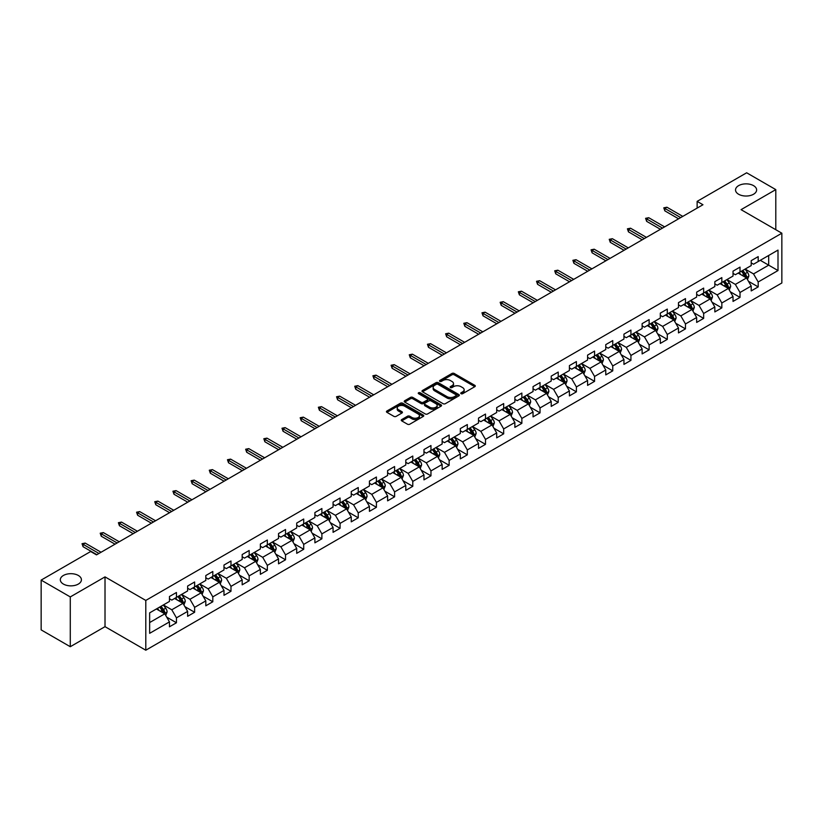 <?xml version="1.0" encoding="UTF-8"?>
<svg xmlns="http://www.w3.org/2000/svg" width="823" height="823" viewBox="0 0 823 823"><rect width="100%" height="100%" fill="white"/><g stroke="black" fill="none" stroke-linecap="round" stroke-linejoin="round"><path stroke-width="1.23" d="M461.065 393.692A1.132 0.658 0 0 0 462.66 393.692L474.82 386.676A1.615 0.936 0 0 0 475.293 386.008A1.615 0.936 0 0 0 474.82 385.349L454.224 373.467A1.615 0.936 0 0 0 451.94 373.467L439.78 380.483A1.132 0.658 0 0 0 441.385 381.409L442.959 380.493A5.175 2.994 0 0 1 450.284 380.493L451.992 381.491A5.175 2.994 0 0 1 453.514 383.6A5.175 2.994 0 0 1 451.992 385.72L450.418 386.625A1.132 0.658 0 0 0 452.022 387.551L453.596 386.635A5.175 2.994 0 0 1 460.921 386.635L462.629 387.633A5.175 2.994 0 0 1 464.151 389.742A5.175 2.994 0 0 1 462.629 391.861L461.065 392.766A1.132 0.658 0 0 0 461.065 393.692L461.065 392.766M78.329 575.462A10.545 6.09 0 0 0 66.828 574.145A10.545 6.09 0 0 0 60.316 579.773A10.545 6.09 0 0 0 63.412 584.073A10.545 6.09 0 0 0 74.903 585.4A10.545 6.09 0 0 0 81.415 579.773A10.545 6.09 0 0 0 78.329 575.462M753.529 185.638A10.545 6.09 0 0 0 742.037 184.321A10.545 6.09 0 0 0 735.525 189.938A10.545 6.09 0 0 0 738.612 194.249A10.545 6.09 0 0 0 750.113 195.565A10.545 6.09 0 0 0 756.625 189.938A10.545 6.09 0 0 0 753.529 185.638M401.727 419.565A1.615 0.936 0 0 0 401.243 420.224A1.615 0.936 0 0 0 401.727 420.882L407.498 424.215A1.615 0.936 0 0 0 409.782 424.215L423.279 416.428A1.615 0.936 0 0 0 423.763 415.759A1.615 0.936 0 0 0 423.279 415.101L402.694 403.219A1.615 0.936 0 0 0 400.41 403.219L386.913 411.006A1.615 0.936 0 0 0 386.44 411.665A1.615 0.936 0 0 0 386.913 412.333L393.888 416.356A1.615 0.936 0 0 0 396.172 416.356L401.953 413.023A1.615 0.936 0 0 0 402.426 412.364A1.615 0.936 0 0 0 401.953 411.706L398.486 409.7A4.331 2.5 0 0 1 397.221 407.941A4.331 2.5 0 0 1 399.896 405.626A4.331 2.5 0 0 1 404.607 406.171L418.166 414A4.331 2.5 0 0 1 419.432 415.759A4.331 2.5 0 0 1 416.757 418.074A4.331 2.5 0 0 1 412.045 417.528L409.782 416.222A1.615 0.936 0 0 0 407.498 416.222L401.727 419.565L401.727 420.882M105.015 576.882L70.284 596.922L41.15 580.102L41.15 629.893L70.284 646.713L105.015 626.663L145.794 650.211L145.794 600.43L105.015 576.882L105.015 626.663M775.791 229.71L775.791 189.609L741.06 209.659L781.85 233.207L145.794 600.43M775.791 189.609L746.656 172.789L697.132 201.378L697.132 208.106M41.15 580.102L90.674 551.513L96.507 554.877L702.955 204.742L697.132 201.378M443.072 403.681A1.615 0.936 0 0 0 445.356 403.681L458.853 395.884A1.615 0.936 0 0 0 459.337 395.225A1.615 0.936 0 0 0 458.853 394.567L438.268 382.674A1.615 0.936 0 0 0 435.984 382.674L422.487 390.472A1.615 0.936 0 0 0 422.014 391.131A1.615 0.936 0 0 0 422.487 391.789L443.072 403.681M418.989 393.939A1.132 0.658 0 0 1 420.142 394.094L420.142 392.746L441.066 404.834A1.615 0.936 0 0 1 441.55 405.492A1.615 0.936 0 0 1 441.066 406.151L427.569 413.948A1.615 0.936 0 0 1 425.285 413.948L404.7 402.056L404.7 400.739A1.615 0.936 0 0 0 404.227 401.398A1.615 0.936 0 0 0 404.7 402.056M404.7 400.739L410.471 397.406A1.615 0.936 0 0 1 412.765 397.406L421.109 402.221A1.615 0.936 0 0 0 423.403 402.221L427.23 400.009A1.615 0.936 0 0 0 427.703 399.35A1.615 0.936 0 0 0 427.23 398.692L418.537 393.672A1.132 0.658 0 0 1 420.142 392.746M145.794 650.211L781.85 282.989L781.85 233.207M166.719 617.147L176.451 622.764L176.451 617.847L187.634 611.396L187.634 616.304L194.629 612.271L194.629 607.353L205.812 600.893L205.812 605.81L212.807 601.767L212.807 596.86L223.99 590.4L223.99 595.317L230.985 591.274L230.985 586.367L242.178 579.906L242.178 584.814L249.163 580.781L249.163 575.863L260.356 569.413L260.356 574.32L267.341 570.288L267.341 565.37L278.534 558.91L278.534 563.827L285.53 559.784L285.53 554.877L296.712 548.416L296.712 553.334L303.708 549.291L303.708 544.384L314.89 537.923L314.89 542.83L321.886 538.798L321.886 533.88L333.068 527.43L333.068 532.337L340.064 528.304L340.064 523.387L351.246 516.926L351.246 521.844L358.242 517.801L358.242 512.894L369.434 506.433L369.434 511.35L376.42 507.307L376.42 502.4L387.612 495.94L387.612 500.847L394.598 496.814L394.598 491.897L405.79 485.447L405.79 490.354L412.786 486.321L412.786 481.404L423.968 474.943L423.968 479.86L430.964 475.817L430.964 470.91L442.146 464.45L442.146 469.357L449.142 465.324L449.142 460.417L460.324 453.957L460.324 458.864L467.32 454.831L467.32 449.914L478.513 443.463L478.513 448.37L485.498 444.338L485.498 439.42L496.691 432.96L496.691 437.877L503.676 433.834L503.676 428.927L514.869 422.466L514.869 427.374L521.864 423.341L521.864 418.434L533.047 411.973L533.047 416.88L540.042 412.848L540.042 407.93L551.225 401.48L551.225 406.387L558.22 402.354L558.22 397.437L569.403 390.976L569.403 395.894L576.398 391.851L576.398 386.944L587.581 380.483L587.581 385.39L594.576 381.358L594.576 376.45L605.769 369.99L605.769 374.897L612.754 370.864L612.754 365.947L623.947 359.497L623.947 364.404L630.932 360.371L630.932 355.454L642.125 348.993L642.125 353.911L649.121 349.868L649.121 344.96L660.303 338.5L660.303 343.407L667.299 339.374L667.299 334.467L678.481 328.007L678.481 332.914L685.477 328.881L685.477 323.964L696.659 317.513L696.659 322.421L703.655 318.388L703.655 313.47L714.837 307.01L714.837 311.927L721.833 307.884L721.833 302.977L733.026 296.517L733.026 301.424L740.011 297.391L740.011 292.484L751.204 286.023L751.204 290.931L758.189 286.898L758.189 281.98L778.002 270.551L778.002 250.089L768.682 255.48L768.682 265.16L778.002 270.551M176.451 622.764L169.456 626.797L169.456 621.89L149.642 633.329L149.642 612.868L169.456 601.438L169.456 596.521L176.451 592.488L176.451 597.395L187.634 590.935L187.634 586.027L194.629 581.995L194.629 586.902L205.812 580.441L205.812 575.534L212.807 571.491L212.807 576.409L223.99 569.948L223.99 565.031L230.985 560.998L230.985 565.905L242.178 559.455L242.178 554.537L249.163 550.505L249.163 555.412L260.356 548.951L260.356 544.044L267.341 540.011L267.341 544.919L278.534 538.458L278.534 533.551L285.53 529.508L285.53 534.425L296.712 527.965L296.712 523.047L303.708 519.015L303.708 523.922L314.89 517.472L314.89 512.554L321.886 508.521L321.886 513.429L333.068 506.968L333.068 502.061L340.064 498.028L340.064 502.935L351.246 496.475L351.246 491.568L358.242 487.525L358.242 492.442L369.434 485.981L369.434 481.064L376.42 477.031L376.42 481.939L387.612 475.488L387.612 470.571L394.598 466.538L394.598 471.445L405.79 464.985L405.79 460.078L412.786 456.045L412.786 460.952L423.968 454.491L423.968 449.584L430.964 445.541L430.964 450.459L442.146 443.998L442.146 439.081L449.142 435.048L449.142 439.955L460.324 433.505L460.324 428.588L467.32 424.555L467.32 429.462L478.513 423.001L478.513 418.094L485.498 414.062L485.498 418.969L496.691 412.508L496.691 407.601L503.676 403.558L503.676 408.475L514.869 402.015L514.869 397.098L521.864 393.065L521.864 397.972L533.047 391.522L533.047 386.604L540.042 382.572L540.042 387.479L551.225 381.018L551.225 376.111L558.22 372.068L558.22 376.985L569.403 370.525L569.403 365.618L576.398 361.575L576.398 366.492L587.581 360.032L587.581 355.114L594.576 351.082L594.576 355.989L605.769 349.538L605.769 344.621L612.754 340.588L612.754 345.495L623.947 339.035L623.947 334.128L630.932 330.085L630.932 335.002L642.125 328.542L642.125 323.634L649.121 319.591L649.121 324.509L660.303 318.048L660.303 313.131L667.299 309.098L667.299 314.005L678.481 307.555L678.481 302.638L685.477 298.605L685.477 303.512L696.659 297.052L696.659 292.144L703.655 288.101L703.655 293.019L714.837 286.558L714.837 281.651L721.833 277.608L721.833 282.526L733.026 276.065L733.026 271.148L740.011 267.115L740.011 272.022L751.204 265.572L751.204 260.654L758.189 256.622L758.189 261.529L778.002 250.089M174.579 598.475L182.973 603.321L171.791 609.781L163.396 604.936M169.456 598.743L171.791 600.09L176.451 597.395M171.791 609.781L176.451 617.847M182.973 603.321L187.634 611.396M192.767 587.982L201.151 592.827L189.969 599.278L181.574 594.443M187.634 588.25L189.969 589.597L194.629 586.902M189.969 599.278L194.629 607.353M201.151 592.827L205.812 600.893M210.945 577.479L219.329 582.324L208.147 588.784L199.752 583.939M205.812 577.756L208.147 579.094L212.807 576.409M208.147 588.784L212.807 596.86M219.329 582.324L223.99 590.4M229.123 566.985L237.508 571.831L226.325 578.291L217.93 573.446M223.99 567.253L226.325 568.6L230.985 565.905M226.325 578.291L230.985 586.367M237.508 571.831L242.178 579.906M247.301 556.492L255.696 561.337L244.503 567.798L236.119 562.953M242.178 556.76L244.503 558.107L249.163 555.412M244.503 567.798L249.163 575.863M255.696 561.337L260.356 569.413M265.479 545.999L273.874 550.844L262.681 557.294L254.297 552.449M260.356 546.266L262.681 547.614L267.341 544.919M262.681 557.294L267.341 565.37M273.874 550.844L278.534 558.91M283.657 535.495L292.052 540.341L280.859 546.801L272.475 541.956M278.534 535.773L280.859 537.11L285.53 534.425M280.859 546.801L285.53 554.877M292.052 540.341L296.712 548.416M301.835 525.002L310.23 529.847L299.047 536.308L290.653 531.463M296.712 525.269L299.047 526.617L303.708 523.922M299.047 536.308L303.708 544.384M310.23 529.847L314.89 537.923M320.024 514.509L328.408 519.354L317.225 525.815L308.831 520.969M314.89 514.776L317.225 516.124L321.886 513.429M317.225 525.815L321.886 533.88M328.408 519.354L333.068 527.43M338.202 504.015L346.586 508.861L335.403 515.311L327.009 510.466M333.068 504.283L335.403 505.631L340.064 502.935M335.403 515.311L340.064 523.387M346.586 508.861L351.246 516.926M356.38 493.512L364.774 498.357L353.581 504.818L345.187 499.973M351.246 493.79L353.581 495.127L358.242 492.442M353.581 504.818L358.242 512.894M364.774 498.357L369.434 506.433M374.558 483.019L382.952 487.864L371.759 494.325L363.375 489.479M369.434 483.286L371.759 484.634L376.42 481.939M371.759 494.325L376.42 502.4M382.952 487.864L387.612 495.94M392.736 472.525L401.13 477.371L389.937 483.831L381.553 478.986M387.612 472.793L389.937 474.141L394.598 471.445M389.937 483.831L394.598 491.897M401.13 477.371L405.79 485.447M410.914 462.032L419.308 466.878L408.115 473.328L399.731 468.482M405.79 462.3L408.115 463.647L412.786 460.952M408.115 473.328L412.786 481.404M419.308 466.878L423.968 474.943M429.092 451.529L437.486 456.374L426.304 462.835L417.909 457.989M423.968 451.806L426.304 453.144L430.964 450.459M426.304 462.835L430.964 470.91M437.486 456.374L442.146 464.45M447.28 441.035L455.664 445.881L444.482 452.341L436.087 447.496M442.146 441.303L444.482 442.651L449.142 439.955M444.482 452.341L449.142 460.417M455.664 445.881L460.324 453.957M465.458 430.542L473.842 435.388L462.66 441.848L454.265 437.003M460.324 430.81L462.66 432.157L467.32 429.462M462.66 441.848L467.32 449.914M473.842 435.388L478.513 443.463M483.636 420.049L492.031 424.884L480.838 431.345L472.443 426.499M478.513 420.316L480.838 421.664L485.498 418.969M480.838 431.345L485.498 439.42M492.031 424.884L496.691 432.96M501.814 409.545L510.209 414.391L499.016 420.851L490.631 416.006M496.691 409.813L499.016 411.161L503.676 408.475M499.016 420.851L503.676 428.927M510.209 414.391L514.869 422.466M519.992 399.052L528.387 403.898L517.194 410.358L508.809 405.513M514.869 399.32L517.194 400.667L521.864 397.972M517.194 410.358L521.864 418.434M528.387 403.898L533.047 411.973M538.17 388.559L546.565 393.404L535.382 399.865L526.987 395.019M533.047 388.826L535.382 390.174L540.042 387.479M535.382 399.865L540.042 407.93M546.565 393.404L551.225 401.48M556.358 378.066L564.743 382.901L553.56 389.361L545.165 384.516M551.225 378.333L553.56 379.681L558.22 376.985M553.56 389.361L558.22 397.437M564.743 382.901L569.403 390.976M574.536 367.562L582.921 372.408L571.738 378.868L563.344 374.023M569.403 367.83L571.738 369.177L576.398 366.492M571.738 378.868L576.398 386.944M582.921 372.408L587.581 380.483M592.714 357.069L601.099 361.914L589.916 368.375L581.522 363.529M587.581 357.336L589.916 358.684L594.576 355.989M589.916 368.375L594.576 376.45M601.099 361.914L605.769 369.99M610.892 346.576L619.287 351.421L608.094 357.882L599.71 353.036M605.769 346.843L608.094 348.191L612.754 345.495M608.094 357.882L612.754 365.947M619.287 351.421L623.947 359.497M629.07 336.082L637.465 340.917L626.272 347.378L617.888 342.533M623.947 336.35L626.272 337.697L630.932 335.002M626.272 347.378L630.932 355.454M637.465 340.917L642.125 348.993M647.248 325.579L655.643 330.424L644.45 336.885L636.066 332.039M642.125 325.846L644.45 327.194L649.121 324.509M644.45 336.885L649.121 344.96M655.643 330.424L660.303 338.5M665.426 315.086L673.821 319.931L662.638 326.392L654.244 321.546M660.303 315.353L662.638 316.701L667.299 314.005M662.638 326.392L667.299 334.467M673.821 319.931L678.481 328.007M683.615 304.592L691.999 309.438L680.816 315.898L672.422 311.053M678.481 304.86L680.816 306.207L685.477 303.512M680.816 315.898L685.477 323.964M691.999 309.438L696.659 317.513M701.793 294.099L710.177 298.934L698.994 305.395L690.6 300.549M696.659 294.367L698.994 295.704L703.655 293.019M698.994 305.395L703.655 313.47M710.177 298.934L714.837 307.01M719.971 283.596L728.365 288.441L717.172 294.901L708.778 290.056M714.837 283.863L717.172 285.211L721.833 282.526M717.172 294.901L721.833 302.977M728.365 288.441L733.026 296.517M738.149 273.102L746.543 277.948L735.351 284.408L726.966 279.563M733.026 273.37L735.351 274.717L740.011 272.022M735.351 284.408L740.011 292.484M746.543 277.948L751.204 286.023M760.287 260.315L768.682 265.16L753.529 273.915L745.144 269.07M751.204 262.876L753.529 264.224L758.189 261.529M753.529 273.915L758.189 281.98M70.284 596.922L70.284 646.713M149.642 622.558L164.795 613.814L156.401 608.969M164.795 613.814L169.456 621.89M748.467 281.281L758.189 286.898M730.279 291.774L740.011 297.391M712.101 302.267L721.833 307.884M693.923 312.761L703.655 318.388M675.745 323.264L685.477 328.881M657.567 333.757L667.299 339.374M639.389 344.251L649.121 349.868M621.211 354.744L630.932 360.371M603.022 365.247L612.754 370.864M584.844 375.741L594.576 381.358M566.666 386.234L576.398 391.851M548.488 396.727L558.22 402.354M530.31 407.231L540.042 412.848M512.132 417.724L521.864 423.341M493.944 428.217L503.676 433.834M475.766 438.71L485.498 444.338M457.588 449.214L467.32 454.831M439.41 459.707L449.142 465.324M421.232 470.2L430.964 475.817M403.054 480.704L412.786 486.321M384.876 491.197L394.598 496.814M366.688 501.691L376.42 507.307M348.51 512.184L358.242 517.801M330.332 522.687L340.064 528.304M312.154 533.181L321.886 538.798M293.976 543.674L303.708 549.291M275.798 554.167L285.53 559.784M257.62 564.671L267.341 570.288M239.431 575.164L249.163 580.781M221.253 585.657L230.985 591.274M203.075 596.15L212.807 601.767M184.897 606.654L194.629 612.271M461.518 393.847L462.629 393.199A5.175 2.994 0 0 0 464.151 391.09L464.151 389.742M453.514 383.6L453.514 384.948A5.175 2.994 0 0 1 451.992 387.057L450.87 387.705M474.799 386.687L454.224 374.815A1.615 0.936 0 0 0 451.94 374.815L440.233 381.563M458.833 395.894L438.268 384.022A1.615 0.936 0 0 0 435.984 384.022L422.508 391.799L422.487 390.472M456.004 395.688A1.132 0.658 0 0 0 456.004 394.762L437.929 384.331A1.132 0.658 0 0 0 436.324 384.331L434.667 385.287A5.175 2.994 0 0 0 433.145 387.396A5.175 2.994 0 0 0 434.667 389.516L447.023 396.645A5.175 2.994 0 0 0 454.337 396.645L456.004 395.688L456.004 397.036A1.132 0.658 0 0 0 456.333 396.573L456.333 395.225M433.145 387.396L433.145 388.744A5.175 2.994 0 0 0 434.667 390.863L434.667 389.516M456.004 397.036L454.337 397.993A5.175 2.994 0 0 1 447.023 397.993L434.667 390.863M404.721 402.077L410.471 398.754L410.471 397.406M427.703 399.35L427.703 400.698A1.615 0.936 0 0 1 427.23 401.357L423.403 403.568A1.615 0.936 0 0 1 421.109 403.568L412.765 398.754A1.615 0.936 0 0 0 410.471 398.754M420.142 394.094L441.046 406.171M429.771 407.231A4.331 2.5 0 0 0 434.493 407.766A4.331 2.5 0 0 0 437.167 405.461A4.331 2.5 0 0 0 435.892 403.692L431.118 400.935A1.615 0.936 0 0 0 428.834 400.935L424.997 403.147A1.615 0.936 0 0 0 424.524 403.815A1.615 0.936 0 0 0 424.997 404.474L429.771 407.231L429.771 408.578A4.331 2.5 0 0 0 434.493 409.113A4.331 2.5 0 0 0 437.167 406.809L437.167 405.461M424.524 403.815L424.524 405.153A1.615 0.936 0 0 0 424.997 405.821L424.997 404.474M429.771 408.578L424.997 405.821M419.432 415.759L419.432 417.107A4.331 2.5 0 0 1 416.757 419.421A4.331 2.5 0 0 1 412.045 418.876L409.782 417.57A1.615 0.936 0 0 0 407.498 417.57L401.747 420.892M397.221 407.941L397.221 409.288A4.331 2.5 0 0 0 398.486 411.047L398.486 409.7M401.953 411.706L401.953 413.023L398.486 411.047M423.279 415.101L423.279 416.428L402.694 404.566A1.615 0.936 0 0 0 400.41 404.566L386.933 412.344L386.913 411.006M747.459 279.542L748.848 276.044A4.372 2.52 -120 0 0 747.449 272.331L745.052 269.121M740.854 274.666L739.219 272.485M741.43 271.209L743.838 274.419A4.372 2.52 60 0 1 745.093 277.042L746.492 276.24A4.372 2.52 -120 0 0 745.237 273.606L742.83 270.397M741.739 271.034L744.404 274.594A2.222 1.286 60 0 1 744.815 275.263L746.492 276.24M680.693 217.591L664.83 208.435L664.83 210.853L663.78 207.828L664.83 208.435L666.918 207.221L682.792 216.387M664.83 210.853L678.594 218.805M663.78 207.828L666.918 207.221M729.281 290.035L730.67 286.548A4.372 2.52 -120 0 0 729.271 282.824L726.863 279.614M722.676 285.159L721.041 282.978M723.252 281.703L725.66 284.912A4.372 2.52 60 0 1 726.915 287.536L728.314 286.733A4.372 2.52 -120 0 0 727.059 284.1L724.652 280.89M723.561 281.528L726.225 285.087A2.222 1.286 60 0 1 726.637 285.766L728.314 286.733M711.103 300.529L712.492 297.041A4.372 2.52 -120 0 0 711.093 293.317L708.685 290.108M704.498 295.652L702.863 293.472M705.074 292.196L707.482 295.406A4.372 2.52 60 0 1 708.726 298.039L710.126 297.226A4.372 2.52 -120 0 0 708.881 294.603L706.473 291.393M705.383 292.021L708.047 295.58A2.222 1.286 60 0 1 708.449 296.259L710.126 297.226M662.515 228.094L646.641 218.928L646.641 221.346L645.592 218.321L646.641 218.928L648.74 217.714L664.614 226.881M646.641 221.346L660.416 229.298M645.592 218.321L648.74 217.714M644.337 238.588L628.463 229.422L628.463 231.849L627.414 228.815L628.463 229.422L630.562 228.208L646.436 237.374M628.463 231.849L642.238 239.802M627.414 228.815L630.562 228.208M692.925 311.032L694.303 307.535A4.372 2.52 -120 0 0 692.915 303.821L690.507 300.611M686.32 306.156L684.685 303.975M686.896 302.689L689.304 305.899A4.372 2.52 60 0 1 690.548 308.532L691.948 307.72A4.372 2.52 -120 0 0 690.703 305.096L688.295 301.887M687.205 302.514L689.869 306.084A2.222 1.286 60 0 1 690.271 306.753L691.948 307.72M674.747 321.526L676.125 318.028A4.372 2.52 -120 0 0 674.737 314.314L672.329 311.104M668.132 316.649L666.507 314.468M668.718 313.193L671.126 316.402A4.372 2.52 60 0 1 672.37 319.026L673.77 318.223A4.372 2.52 -120 0 0 672.525 315.59L670.117 312.38M669.017 313.018L671.691 316.577A2.222 1.286 60 0 1 672.093 317.246L673.77 318.223M656.559 332.019L657.947 328.531A4.372 2.52 -120 0 0 656.559 324.807L654.151 321.598M649.954 327.143L648.318 324.962M650.54 323.686L652.948 326.896A4.372 2.52 60 0 1 654.192 329.519L655.592 328.716A4.372 2.52 -120 0 0 654.336 326.093L651.939 322.873M650.839 323.511L653.513 327.07A2.222 1.286 60 0 1 653.915 327.749L655.592 328.716M626.159 249.081L610.285 239.915L610.285 242.343L609.236 239.318L610.285 239.915L612.384 238.711L628.258 247.867M610.285 242.343L624.06 250.295M609.236 239.318L612.384 238.711M607.981 259.574L592.107 250.418L592.107 252.836L591.058 249.811L592.107 250.418L594.206 249.204L610.08 258.371M592.107 252.836L605.882 260.788M591.058 249.811L594.206 249.204M589.803 270.078L573.929 260.912L573.929 263.329L572.88 260.305L573.929 260.912L576.028 259.698L591.902 268.864M573.929 263.329L587.704 271.281M572.88 260.305L576.028 259.698M571.615 280.571L555.751 271.405L555.751 273.833L554.702 270.798L555.751 271.405L557.85 270.191L573.713 279.357M555.751 273.833L569.526 281.785M554.702 270.798L557.85 270.191M553.437 291.064L537.563 281.898L537.563 284.326L536.524 281.301L537.563 281.898L539.662 280.694L555.535 289.85M537.563 284.326L551.338 292.278M536.524 281.301L539.662 280.694M535.259 301.557L519.385 292.402L519.385 294.819L518.336 291.795L519.385 292.402L521.484 291.188L537.357 300.354M519.385 294.819L533.16 302.771M518.336 291.795L521.484 291.188M517.081 312.061L501.207 302.895L501.207 305.312L500.158 302.288L501.207 302.895L503.306 301.681L519.179 310.847M501.207 305.312L514.982 313.265M500.158 302.288L503.306 301.681M498.903 322.554L483.029 313.388L483.029 315.816L481.98 312.781L483.029 313.388L485.128 312.174L501.001 321.34M483.029 315.816L496.804 323.768M481.98 312.781L485.128 312.174M480.725 333.048L464.851 323.881L464.851 326.309L463.802 323.285L464.851 323.881L466.95 322.678L482.823 331.844M464.851 326.309L478.626 334.261M463.802 323.285L466.95 322.678M462.547 343.541L446.673 334.385L446.673 336.802L445.624 333.778L446.673 334.385L448.772 333.171L464.645 342.337M446.673 336.802L460.448 344.755M445.624 333.778L448.772 333.171M444.358 354.044L428.495 344.878L428.495 347.296L427.446 344.271L428.495 344.878L430.594 343.664L446.457 352.83M428.495 347.296L442.27 355.248M427.446 344.271L430.594 343.664M426.18 364.538L410.307 355.371L410.307 357.799L409.268 354.764L410.307 355.371L412.405 354.168L428.279 363.324M410.307 357.799L424.082 365.751M409.268 354.764L412.405 354.168M408.002 375.031L392.129 365.865L392.129 368.293L391.079 365.268L392.129 365.865L394.227 364.661L410.101 373.827M392.129 368.293L405.904 376.245M391.079 365.268L394.227 364.661M389.824 385.524L373.951 376.368L373.951 378.786L372.901 375.761L373.951 376.368L376.049 375.154L391.923 384.32M373.951 378.786L387.726 386.738M372.901 375.761L376.049 375.154M371.646 396.028L355.773 386.861L355.773 389.279L354.723 386.254L355.773 386.861L357.871 385.648L373.745 394.814M355.773 389.279L369.548 397.231M354.723 386.254L357.871 385.648M353.468 406.521L337.595 397.355L337.595 399.783L336.545 396.748L337.595 397.355L339.693 396.151L355.567 405.307M337.595 399.783L351.37 407.735M336.545 396.748L339.693 396.151M335.29 417.014L319.417 407.858L319.417 410.276L318.367 407.251L319.417 407.858L321.515 406.644L337.379 415.81M319.417 410.276L333.192 418.228M318.367 407.251L321.515 406.644M317.102 427.518L301.239 418.351L301.239 420.769L300.189 417.745L301.239 418.351L303.327 417.138L319.201 426.304M301.239 420.769L315.014 428.721M300.189 417.745L303.327 417.138M298.924 438.011L283.05 428.845L283.05 431.262L282.001 428.238L283.05 428.845L285.149 427.631L301.023 436.797M283.05 431.262L296.825 439.215M282.001 428.238L285.149 427.631M638.381 342.512L639.769 339.025A4.372 2.52 -120 0 0 638.381 335.3L635.973 332.091M631.776 337.636L630.14 335.455M632.362 334.179L634.759 337.389A4.372 2.52 60 0 1 636.014 340.022L637.414 339.21A4.372 2.52 -120 0 0 636.158 336.586L633.751 333.377M632.661 334.004L635.335 337.564A2.222 1.286 60 0 1 635.737 338.243L637.414 339.21M620.203 353.016L621.591 349.518A4.372 2.52 -120 0 0 620.192 345.804L617.795 342.594M613.598 348.139L611.962 345.958M614.174 344.672L616.581 347.882A4.372 2.52 60 0 1 617.836 350.516L619.235 349.703A4.372 2.52 -120 0 0 617.98 347.08L615.573 343.87M614.483 344.498L617.147 348.067A2.222 1.286 60 0 1 617.559 348.736L619.235 349.703M602.025 363.509L603.413 360.021A4.372 2.52 -120 0 0 602.014 356.297L599.607 353.088M595.42 358.633L593.784 356.452M595.996 355.176L598.403 358.386A4.372 2.52 60 0 1 599.658 361.009L601.057 360.207A4.372 2.52 -120 0 0 599.802 357.573L597.395 354.363M596.305 355.001L598.969 358.561A2.222 1.286 60 0 1 599.381 359.24L601.057 360.207M583.846 374.002L585.235 370.515A4.372 2.52 -120 0 0 583.836 366.791L581.429 363.581M577.242 369.126L575.606 366.945M577.818 365.669L580.225 368.879A4.372 2.52 60 0 1 581.47 371.502L582.869 370.7A4.372 2.52 -120 0 0 581.624 368.076L579.217 364.856M578.127 365.494L580.791 369.054A2.222 1.286 60 0 1 581.192 369.733L582.869 370.7M565.668 384.495L567.047 381.008A4.372 2.52 -120 0 0 565.658 377.294L563.251 374.074M559.064 379.619L557.428 377.438M559.64 376.162L562.047 379.372A4.372 2.52 60 0 1 563.292 382.006L564.691 381.193A4.372 2.52 -120 0 0 563.446 378.57L561.039 375.36M559.949 375.988L562.613 379.547A2.222 1.286 60 0 1 563.014 380.226L564.691 381.193M547.49 394.999L548.869 391.501A4.372 2.52 -120 0 0 547.48 387.787L545.073 384.578M540.876 390.123L539.25 387.942M541.462 386.656L543.869 389.876A4.372 2.52 60 0 1 545.114 392.499L546.513 391.686A4.372 2.52 -120 0 0 545.268 389.063L542.861 385.853M541.76 386.481L544.435 390.051A2.222 1.286 60 0 1 544.836 390.719L546.513 391.686M529.302 405.492L530.691 402.005A4.372 2.52 -120 0 0 529.302 398.281L526.895 395.071M522.698 400.616L521.062 398.435M523.284 397.159L525.681 400.369A4.372 2.52 60 0 1 526.936 402.992L528.335 402.19A4.372 2.52 -120 0 0 527.08 399.556L524.683 396.347M523.582 396.984L526.257 400.544A2.222 1.286 60 0 1 526.658 401.223L528.335 402.19M511.124 415.985L512.513 412.498A4.372 2.52 -120 0 0 511.114 408.774L508.717 405.564M504.52 411.109L502.884 408.928M505.106 407.652L507.503 410.862A4.372 2.52 60 0 1 508.758 413.485L510.157 412.683A4.372 2.52 -120 0 0 508.902 410.06L506.495 406.84M505.404 407.478L508.069 411.037A2.222 1.286 60 0 1 508.48 411.716L510.157 412.683M492.946 426.479L494.335 422.991A4.372 2.52 -120 0 0 492.936 419.277L490.539 416.057M486.342 421.602L484.706 419.421M486.918 418.146L489.325 421.355A4.372 2.52 60 0 1 490.58 423.989L491.979 423.176A4.372 2.52 -120 0 0 490.724 420.553L488.317 417.343M487.226 417.971L489.891 421.53A2.222 1.286 60 0 1 490.302 422.209L491.979 423.176M474.768 436.982L476.157 433.484A4.372 2.52 -120 0 0 474.758 429.771L472.351 426.561M468.164 432.106L466.528 429.925M468.74 428.639L471.147 431.859A4.372 2.52 60 0 1 472.402 434.482L473.791 433.67A4.372 2.52 -120 0 0 472.546 431.046L470.139 427.837M469.048 428.464L471.713 432.034A2.222 1.286 60 0 1 472.114 432.703L473.791 433.67M456.59 447.475L457.979 443.988A4.372 2.52 -120 0 0 456.58 440.264L454.173 437.054M449.986 442.599L448.35 440.418M450.562 439.143L452.969 442.352A4.372 2.52 60 0 1 454.214 444.976L455.613 444.173A4.372 2.52 -120 0 0 454.368 441.54L451.961 438.33M450.87 438.968L453.535 442.527A2.222 1.286 60 0 1 453.936 443.206L455.613 444.173M438.412 457.969L439.791 454.481A4.372 2.52 -120 0 0 438.402 450.757L435.995 447.547M431.808 453.092L430.172 450.911M432.384 449.636L434.791 452.845A4.372 2.52 60 0 1 436.036 455.469L437.435 454.666A4.372 2.52 -120 0 0 436.19 452.043L433.783 448.823M432.682 449.461L435.357 453.02A2.222 1.286 60 0 1 435.758 453.699L437.435 454.666M420.224 468.472L421.613 464.974A4.372 2.52 -120 0 0 420.224 461.261L417.817 458.041M413.619 463.586L411.994 461.405M414.206 460.129L416.613 463.339A4.372 2.52 60 0 1 417.858 465.972L419.257 465.16A4.372 2.52 -120 0 0 418.012 462.536L415.605 459.327M414.504 459.954L417.179 463.514A2.222 1.286 60 0 1 417.58 464.193L419.257 465.16M402.046 478.965L403.435 475.468A4.372 2.52 -120 0 0 402.046 471.754L399.639 468.544M395.441 474.089L393.806 471.908M396.028 470.622L398.425 473.842A4.372 2.52 60 0 1 399.68 476.466L401.079 475.653A4.372 2.52 -120 0 0 399.824 473.03L397.427 469.82M396.326 470.447L399.001 474.017A2.222 1.286 60 0 1 399.402 474.686L401.079 475.653M383.868 489.459L385.257 485.971A4.372 2.52 -120 0 0 383.857 482.247L381.461 479.037M377.263 484.582L375.627 482.401M377.839 481.126L380.247 484.336A4.372 2.52 60 0 1 381.502 486.959L382.901 486.156A4.372 2.52 -120 0 0 381.646 483.523L379.238 480.313M378.148 480.951L380.812 484.51A2.222 1.286 60 0 1 381.224 485.189L382.901 486.156M365.69 499.952L367.079 496.464A4.372 2.52 -120 0 0 365.679 492.74L363.272 489.531M359.085 495.076L357.449 492.895M359.661 491.619L362.069 494.829A4.372 2.52 60 0 1 363.324 497.452L364.723 496.65A4.372 2.52 -120 0 0 363.468 494.026L361.06 490.806M359.97 491.444L362.634 495.004A2.222 1.286 60 0 1 363.046 495.683L364.723 496.65M347.512 510.455L348.901 506.958A4.372 2.52 -120 0 0 347.501 503.244L345.094 500.024M340.907 505.569L339.271 503.388M341.483 502.112L343.891 505.322A4.372 2.52 60 0 1 345.135 507.956L346.534 507.143A4.372 2.52 -120 0 0 345.29 504.52L342.882 501.31M341.792 501.937L344.456 505.497A2.222 1.286 60 0 1 344.858 506.176L346.534 507.143M329.334 520.949L330.712 517.451A4.372 2.52 -120 0 0 329.323 513.737L326.916 510.527M322.729 516.072L321.093 513.891M323.305 512.606L325.713 515.826A4.372 2.52 60 0 1 326.957 518.449L328.356 517.636A4.372 2.52 -120 0 0 327.112 515.013L324.704 511.803M323.614 512.431L326.278 516A2.222 1.286 60 0 1 326.68 516.669L328.356 517.636M311.156 531.442L312.534 527.955A4.372 2.52 -120 0 0 311.145 524.23L308.738 521.021M304.541 526.566L302.915 524.385M305.127 523.109L307.535 526.319A4.372 2.52 60 0 1 308.779 528.942L310.178 528.14A4.372 2.52 -120 0 0 308.934 525.506L306.526 522.296M305.426 522.934L308.1 526.494A2.222 1.286 60 0 1 308.502 527.173L310.178 528.14M292.967 541.935L294.356 538.448A4.372 2.52 -120 0 0 292.967 534.724L290.56 531.514M286.363 537.059L284.727 534.878M286.949 533.602L289.357 536.812A4.372 2.52 60 0 1 290.601 539.435L292 538.633A4.372 2.52 -120 0 0 290.745 536.01L288.348 532.79M287.248 533.427L289.922 536.987A2.222 1.286 60 0 1 290.324 537.666L292 538.633M274.789 552.439L276.178 548.941A4.372 2.52 -120 0 0 274.789 545.227L272.382 542.007M268.185 547.552L266.549 545.371M268.771 544.096L271.168 547.305A4.372 2.52 60 0 1 272.423 549.939L273.822 549.126A4.372 2.52 -120 0 0 272.567 546.503L270.17 543.293M269.07 543.921L271.744 547.48A2.222 1.286 60 0 1 272.146 548.159L273.822 549.126M256.611 562.932L258 559.434A4.372 2.52 -120 0 0 256.601 555.72L254.204 552.511M250.007 558.056L248.371 555.875M250.583 554.589L252.99 557.809A4.372 2.52 60 0 1 254.245 560.432L255.644 559.619A4.372 2.52 -120 0 0 254.389 556.996L251.982 553.786M250.892 554.414L253.556 557.984A2.222 1.286 60 0 1 253.968 558.652L255.644 559.619M238.433 573.425L239.822 569.938A4.372 2.52 -120 0 0 238.423 566.214L236.016 563.004M231.829 568.549L230.193 566.368M232.405 565.092L234.812 568.302A4.372 2.52 60 0 1 236.067 570.925L237.466 570.123A4.372 2.52 -120 0 0 236.211 567.489L233.804 564.28M232.714 564.917L235.378 568.477A2.222 1.286 60 0 1 235.79 569.156L237.466 570.123M220.255 583.919L221.644 580.431A4.372 2.52 -120 0 0 220.245 576.707L217.838 573.497M213.651 579.042L212.015 576.861M214.227 575.586L216.634 578.795A4.372 2.52 60 0 1 217.879 581.419L219.278 580.616A4.372 2.52 -120 0 0 218.033 577.993L215.626 574.783M214.536 575.411L217.2 578.97A2.222 1.286 60 0 1 217.601 579.649L219.278 580.616M202.077 594.422L203.456 590.924A4.372 2.52 -120 0 0 202.067 587.211L199.66 583.991M195.473 589.546L193.837 587.355M196.049 586.079L198.456 589.289A4.372 2.52 60 0 1 199.701 591.922L201.1 591.109A4.372 2.52 -120 0 0 199.855 588.486L197.448 585.276M196.358 585.904L199.022 589.463A2.222 1.286 60 0 1 199.423 590.142L201.1 591.109M280.746 448.504L264.872 439.338L264.872 441.766L263.823 438.731L264.872 439.338L266.971 438.134L282.845 447.29M264.872 441.766L278.647 449.718M263.823 438.731L266.971 438.134M262.568 458.997L246.694 449.842L246.694 452.259L245.645 449.235L246.694 449.842L248.793 448.628L264.667 457.794M246.694 452.259L260.469 460.211M245.645 449.235L248.793 448.628M244.39 469.501L228.516 460.335L228.516 462.752L227.467 459.728L228.516 460.335L230.615 459.121L246.489 468.287M228.516 462.752L242.291 470.705M227.467 459.728L230.615 459.121M226.212 479.994L210.338 470.828L210.338 473.246L209.289 470.221L210.338 470.828L212.437 469.614L228.31 478.78M210.338 473.246L224.113 481.208M209.289 470.221L212.437 469.614M208.034 490.487L192.16 481.321L192.16 483.749L191.111 480.714L192.16 481.321L194.259 480.118L210.122 489.274M192.16 483.749L205.935 491.701M191.111 480.714L194.259 480.118M189.846 500.981L173.982 491.825L173.982 494.242L172.933 491.218L173.982 491.825L176.071 490.611L191.944 499.777M173.982 494.242L187.747 502.195M172.933 491.218L176.071 490.611M171.668 511.484L155.794 502.318L155.794 504.736L154.745 501.711L155.794 502.318L157.893 501.104L173.766 510.27M155.794 504.736L169.569 512.688M154.745 501.711L157.893 501.104M153.489 521.977L137.616 512.811L137.616 515.229L136.567 512.204L137.616 512.811L139.715 511.597L155.588 520.764M137.616 515.229L151.391 523.191M136.567 512.204L139.715 511.597M135.311 532.471L119.438 523.305L119.438 525.732L118.389 522.698L119.438 523.305L121.537 522.101L137.41 531.257M119.438 525.732L133.213 533.685M118.389 522.698L121.537 522.101M183.899 604.915L185.278 601.418A4.372 2.52 -120 0 0 183.889 597.704L181.482 594.494M177.284 600.039L175.659 597.858M177.871 596.572L180.278 599.792A4.372 2.52 60 0 1 181.523 602.415L182.922 601.603A4.372 2.52 -120 0 0 181.677 598.979L179.27 595.77M178.169 596.397L180.844 599.967A2.222 1.286 60 0 1 181.245 600.636L182.922 601.603M117.133 542.964L101.26 533.808L101.26 536.226L100.211 533.201L101.26 533.808L103.359 532.594L119.232 541.76M101.26 536.226L115.035 544.178M100.211 533.201L103.359 532.594M165.711 615.409L167.1 611.921A4.372 2.52 -120 0 0 165.711 608.197L163.304 604.987M159.106 610.532L157.471 608.351M159.693 607.076L162.09 610.285A4.372 2.52 60 0 1 163.345 612.909L164.744 612.106A4.372 2.52 -120 0 0 163.489 609.473L161.092 606.263M159.991 606.901L162.666 610.46A2.222 1.286 60 0 1 163.067 611.139L164.744 612.106M98.955 553.467L83.082 544.301L83.082 546.719L82.033 543.694L83.082 544.301L85.18 543.087L101.054 552.254M83.082 546.719L96.857 554.671M82.033 543.694L85.18 543.087M462.629 393.199L462.629 391.861M450.418 387.551L450.418 386.625M451.992 387.057L451.992 385.72M439.78 381.409L439.78 380.483M451.94 374.815L451.94 373.467M454.224 374.815L454.224 373.467M474.82 386.676L474.82 385.349M435.984 384.022L435.984 382.674M438.268 384.022L438.268 382.674M458.853 395.884L458.853 394.567M447.023 397.993L447.023 396.645M454.337 397.993L454.337 396.645M412.765 398.754L412.765 397.406M421.109 403.568L421.109 402.221M423.403 403.568L423.403 402.221M427.23 401.357L427.23 400.009M441.066 406.151L441.066 404.834M407.498 417.57L407.498 416.222M409.782 417.57L409.782 416.222M412.045 418.876L412.045 417.528M400.41 404.566L400.41 403.219M402.694 404.566L402.694 403.219M746.111 277.701L748.817 276.137M745.237 273.606L747.449 272.331M742.13 275.407L743.838 274.419M727.933 288.194L730.639 286.63M727.059 284.1L729.271 282.824M723.952 285.9L725.66 284.912M709.745 298.687L712.461 297.124M708.881 294.603L711.093 293.317M705.774 296.393L707.482 295.406M691.567 309.181L694.283 307.617M690.703 305.096L692.915 303.821M687.596 306.886L689.304 305.899M673.389 319.684L676.105 318.12M672.525 315.59L674.737 314.314M669.418 317.39L671.126 316.402M655.211 330.177L657.916 328.614M654.336 326.093L656.559 324.807M651.23 327.883L652.948 326.896M637.033 340.671L639.738 339.107M636.158 336.586L638.381 335.3M633.052 338.376L634.759 337.389M618.855 351.174L621.56 349.6M617.98 347.08L620.192 345.804M614.874 348.87L616.581 347.882M600.677 361.667L603.382 360.104M599.802 357.573L602.014 356.297M596.696 359.373L598.403 358.386M582.489 372.161L585.204 370.597M581.624 368.076L583.836 366.791M578.518 369.866L580.225 368.879M564.311 382.654L567.026 381.09M563.446 378.57L565.658 377.294M560.34 380.36L562.047 379.372M546.133 393.157L548.838 391.583M545.268 389.063L547.48 387.787M542.162 390.853L543.869 389.876M527.955 403.651L530.66 402.087M527.08 399.556L529.302 398.281M523.973 401.357L525.681 400.369M509.776 414.144L512.482 412.58M508.902 410.06L511.114 408.774M505.795 411.85L507.503 410.862M491.598 424.637L494.304 423.073M490.724 420.553L492.936 419.277M487.617 422.343L489.325 421.355M473.42 435.141L476.126 433.567M472.546 431.046L474.758 429.771M469.439 432.836L471.147 431.859M455.232 445.634L457.948 444.07M454.368 441.54L456.58 440.264M451.261 443.34L452.969 442.352M437.054 456.127L439.77 454.563M436.19 452.043L438.402 450.757M433.083 453.833L434.791 452.845M418.876 466.62L421.582 465.057M418.012 462.536L420.224 461.261M414.905 464.326L416.613 463.339M400.698 477.124L403.404 475.56M399.824 473.03L402.046 471.754M396.717 474.82L398.425 473.842M382.52 487.617L385.226 486.054M381.646 483.523L383.857 482.247M378.539 485.323L380.247 484.336M364.342 498.11L367.048 496.547M363.468 494.026L365.679 492.74M360.361 495.816L362.069 494.829M346.154 508.604L348.87 507.04M345.29 504.52L347.501 503.244M342.183 506.31L343.891 505.322M327.976 519.107L330.692 517.544M327.112 515.013L329.323 513.737M324.005 516.803L325.713 515.826M309.798 529.601L312.514 528.037M308.934 525.506L311.145 524.23M305.827 527.306L307.535 526.319M291.62 540.094L294.325 538.53M290.745 536.01L292.967 534.724M287.639 537.8L289.357 536.812M273.442 550.587L276.147 549.023M272.567 546.503L274.789 545.227M269.46 548.293L271.168 547.305M255.264 561.091L257.969 559.527M254.389 556.996L256.601 555.72M251.282 558.786L252.99 557.809M237.086 571.584L239.791 570.02M236.211 567.489L238.423 566.214M233.104 569.29L234.812 568.302M218.897 582.077L221.613 580.513M218.033 577.993L220.245 576.707M214.926 579.783L216.634 578.795M200.719 592.57L203.435 591.007M199.855 588.486L202.067 587.211M196.748 590.276L198.456 589.289M182.541 603.074L185.247 601.51M181.677 598.979L183.889 597.704M178.57 600.769L180.278 599.792M164.363 613.567L167.069 612.003M163.489 609.473L165.711 608.197M160.382 611.273L162.09 610.285"/></g></svg>
